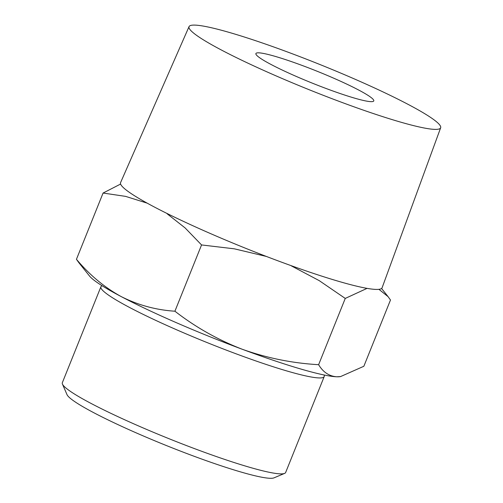 <?xml version="1.0" encoding="UTF-8"?>
<svg xmlns="http://www.w3.org/2000/svg" width="503" height="503" viewBox="0 0 503 503"><rect width="100%" height="100%" fill="white"/><g stroke="black" fill="none" stroke-linecap="round" stroke-linejoin="round"><path stroke-width="0.75" d="M78.864 262.698L76.443 259.309C89.616 274.996 104.517 287.414 121.135 296.556A137.049 13.851 -158.1 0 1 89.515 276.028L78.87 262.698M121.135 296.556C138.036 305.101 155.961 309.98 174.912 311.212C195.371 327.101 217.805 339.783 242.226 349.252A137.049 13.851 -158.1 0 1 121.135 296.556M242.226 349.252C266.917 358.054 292.381 363.204 318.619 364.694C323.102 372.163 329.125 376.194 336.689 376.785A137.049 13.851 -158.1 0 1 242.226 349.252M367.064 288.364L345.259 298.424L319.248 280.649L291.375 265.892M266.395 256.448L234.367 248.828L201.552 244.942L185.104 227.922L167.141 213.794M340.575 376.577L339.871 376.672A137.049 13.851 -158.1 0 1 336.689 376.785L340.575 376.577L363.851 366.272L390.485 300.008L388.058 296.619L378.916 289.326M341.172 102.134A135.596 13.7 -158.1 0 1 189.04 26.628A135.596 13.7 -158.1 0 1 319.946 64.529A135.596 13.7 -158.1 0 1 440.659 127.775A135.596 13.7 -158.1 0 1 341.172 102.134M440.659 127.775L382.11 287.754A140.941 14.241 -158.1 0 1 278.7 261.101A140.941 14.241 -158.1 0 1 120.575 182.614L189.04 26.628M327.17 88.899A63.51 6.42 -158.1 0 1 255.908 53.551A63.51 6.42 -158.1 0 1 317.23 71.288A63.51 6.42 -158.1 0 1 373.767 100.933A63.51 6.42 -158.1 0 1 327.17 88.899M324.007 374.968L324.095 375.169A120.336 12.16 -158.1 0 1 324.215 376.546L285.647 472.487A120.336 12.16 -158.1 0 1 284.61 473.398L274.022 477.85A112.138 11.33 -158.1 0 1 192.731 455.756A112.138 11.33 -158.1 0 1 67.012 394.635L62.454 384.097A120.336 12.16 -158.1 0 1 62.341 382.714L100.902 286.779A120.336 12.16 -158.1 0 1 101.946 285.867L102.147 285.779M284.61 473.398A120.336 12.16 -158.1 0 1 197.365 449.695A120.336 12.16 -158.1 0 1 62.454 384.097M324.215 376.546A120.336 12.16 -158.1 0 1 235.932 353.754A120.336 12.16 -158.1 0 1 100.902 286.779M147.203 203.155L125.599 196.377L103.077 193.045L120.324 184.192M345.259 298.424L318.619 364.694M201.552 244.942L174.912 311.212M103.077 193.045L76.443 259.309M381.557 288.477L388.065 296.619"/></g></svg>

